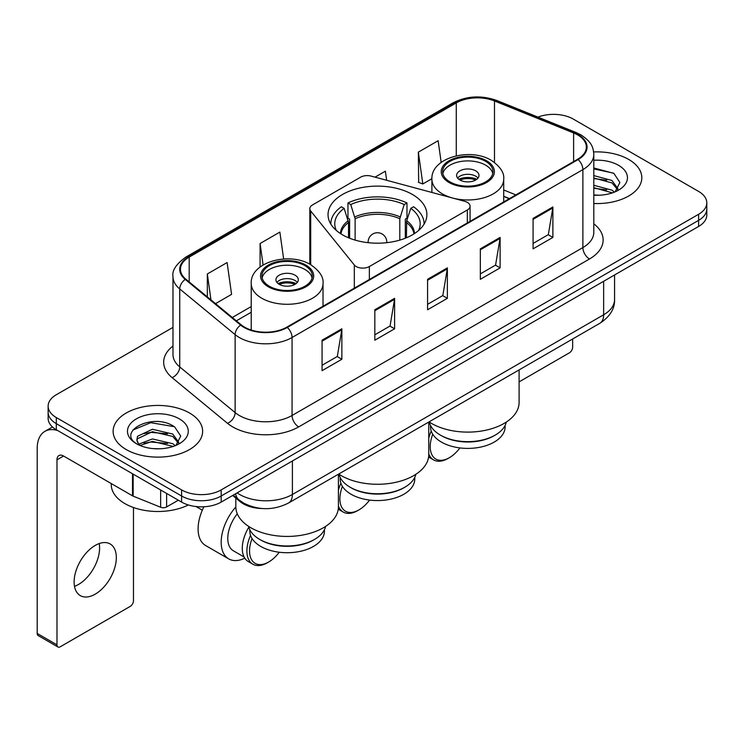 <?xml version="1.0" encoding="UTF-8"?>
<svg xmlns="http://www.w3.org/2000/svg" width="744" height="744" viewBox="0 0 744 744"><rect width="100%" height="100%" fill="white"/><g stroke="black" fill="none" stroke-linecap="round" stroke-linejoin="round"><path stroke-width="1.12" d="M467.334 202.359A9.328 5.385 0 0 0 464.684 201.289L371.135 176.105A9.328 5.385 0 0 0 360.608 177.174L312.554 204.916A9.328 5.385 0 0 0 309.82 208.72A9.328 5.385 0 0 0 310.694 210.998L354.321 265.004A9.328 5.385 0 0 0 369.368 266.538L467.334 209.975A9.328 5.385 0 0 0 470.069 206.162A9.328 5.385 0 0 0 467.334 202.359M412.418 194.472A49.43 28.532 0 0 0 358.552 188.288A49.43 28.532 0 0 0 328.039 214.653A49.43 28.532 0 0 0 342.519 234.825A49.43 28.532 0 0 0 396.375 241.019A49.43 28.532 0 0 0 426.889 214.653A49.43 28.532 0 0 0 412.418 194.472M509.268 198.704L503.707 196.453M262.158 508.524A27.974 16.154 180 0 1 240.145 501.642L232.658 495.467M172.989 327.379L56.321 394.729A27.974 16.154 0 0 0 48.128 406.15L48.128 418.333A27.974 16.154 0 0 0 56.321 429.753L181.61 502.098A27.974 16.154 0 0 0 221.182 502.098L698.607 226.455A27.974 16.154 0 0 0 706.8 215.035L706.8 208.943A27.974 16.154 0 0 1 698.607 220.363A27.974 16.154 0 0 0 706.8 208.943L706.8 202.852A27.974 16.154 0 0 0 698.607 191.431L573.317 119.096A27.974 16.154 0 0 0 537.94 117.106M48.128 406.15A27.974 16.154 0 0 0 56.321 417.57L181.61 489.915A27.974 16.154 0 0 0 221.182 489.915L221.182 496.006L698.607 220.363L221.182 496.006A27.974 16.154 0 0 1 181.61 496.006A27.974 16.154 0 0 0 221.182 496.006L221.182 502.098M56.321 417.57L56.321 423.662L181.61 496.006L56.321 423.662A27.974 16.154 0 0 1 48.128 412.241A27.974 16.154 0 0 0 56.321 423.662L56.321 429.753M628.708 159.448A44.761 25.845 0 0 0 593.647 151.953A44.761 25.845 0 0 1 628.708 159.448A44.761 25.845 0 0 1 641.821 177.723A44.761 25.845 0 0 0 628.708 159.448M189.525 413.004A44.761 25.845 0 0 0 140.746 407.405A44.761 25.845 0 0 0 113.116 431.278A44.761 25.845 0 0 0 126.22 449.553A44.761 25.845 0 0 0 175.007 455.161A44.761 25.845 0 0 0 202.638 431.278A44.761 25.845 0 0 0 189.525 413.004A44.761 25.845 0 0 0 140.746 407.405A44.761 25.845 0 0 0 113.116 431.278A44.761 25.845 0 0 0 126.22 449.553A44.761 25.845 0 0 0 175.007 455.161A44.761 25.845 0 0 0 202.638 431.278A44.761 25.845 0 0 0 189.525 413.004M577.604 134.887A29.844 17.233 180 0 1 586.337 147.07A29.844 17.233 180 0 1 577.604 159.253L286.793 327.155A29.844 17.233 180 0 1 241.242 324.849L185.842 279.167A29.844 17.233 180 0 1 180.448 269.291A29.844 17.233 180 0 1 189.19 257.108L456.277 102.905A29.844 17.233 180 0 1 494.49 100.97L573.615 132.962A29.844 17.233 180 0 1 577.604 134.887M578.125 134.59A30.588 17.661 0 0 0 574.043 132.609L494.918 100.626A30.588 17.661 0 0 0 455.747 102.598L188.66 256.801A30.588 17.661 0 0 0 185.237 279.418L240.638 325.1A30.588 17.661 0 0 0 287.324 327.453L578.125 159.56A30.588 17.661 0 0 0 578.125 134.59M322.068 340.213L322.068 370.67L341.859 359.25L341.859 328.792L322.068 340.213M322.068 365.267L337.311 356.469L341.775 329.806A7.459 4.306 -120 0 0 341.859 328.792M337.172 356.543L341.859 359.25M374.827 309.755L374.827 340.213L394.608 328.792L394.608 298.335L374.827 309.755M374.827 334.809L390.061 326.012L394.534 299.348A7.459 4.306 -120 0 0 394.608 298.335M389.93 326.086L394.608 328.792M533.085 218.383L533.085 248.84L552.876 237.42L552.876 206.962L533.085 218.383M533.085 243.437L548.328 234.639L552.792 207.976A7.459 4.306 -120 0 0 552.876 206.962M548.189 234.713L552.876 237.42M480.336 248.84L480.336 279.298L500.117 267.877L500.117 237.42L480.336 248.84M480.336 273.894L495.569 265.097L500.042 238.433A7.459 4.306 -120 0 0 500.117 237.42M495.439 265.171L500.117 267.877M427.577 279.298L427.577 309.755L447.367 298.335L447.367 267.877L427.577 279.298M427.577 304.352L442.82 295.554L447.284 268.891A7.459 4.306 -120 0 0 447.367 267.877M442.68 295.628L447.367 298.335M593.805 203.503A44.761 25.845 0 0 0 641.821 177.723A44.761 25.845 0 0 1 593.805 203.503M221.182 489.915L698.607 214.272A27.974 16.154 0 0 0 706.8 202.852M215.518 303.645L231.579 294.373L227.115 262.548L207.334 273.969L207.334 296.893M386.657 180.281L385.373 171.176L375.023 177.146M441.173 162.406L438.132 140.718L418.351 152.139L418.667 182.41M283.65 258.996L279.865 232.091L260.084 243.511L260.084 267.031M418.351 152.139L422.815 183.963L431.911 178.709M422.815 183.963L418.351 182.289M260.084 243.511L263.097 264.966M207.334 273.969L210.971 299.888M593.805 194.947L599.032 195.235M593.805 185.275L611.959 190.157L614.423 192.129M593.805 187.693L612.396 192.873M593.805 175.603L611.959 180.485L618.013 188.846M593.805 178.021L611.959 182.903L617.529 189.478M593.805 195.17A30.402 17.549 0 0 0 618.552 190.129A30.402 17.549 0 0 0 618.552 165.308A30.402 17.549 0 0 0 593.805 160.267M615.139 191.831L619.901 182.475L613.884 173.399L593.805 167.967M593.805 168.907L613.465 173.129M593.805 178.569L606.741 180.234M593.805 188.241L606.741 189.906M519.098 381.877L569.355 352.851A4.659 2.688 120 0 0 572.657 347.141L572.657 338.985M404.829 487.208L403.843 487.785A37.302 21.539 0 0 1 351.084 487.785L350.099 487.208A38.697 22.348 0 0 0 404.829 487.208A38.697 22.348 0 0 0 415.84 474.309M340.166 477.36L340.166 479.024A37.302 21.539 0 0 0 351.084 494.258A37.302 21.539 0 0 0 391.744 498.917A37.302 21.539 0 0 0 414.771 479.024L414.771 477.36M348.527 237.782L348.527 222.512L344.147 208.357A42.715 24.664 0 0 0 336.372 230.501M349.615 238.229L349.615 219.127L347.959 218.169L347.959 202.945A46.63 26.924 0 0 1 406.977 202.945L404.187 204.554A42.715 24.664 0 0 0 350.74 204.554L355.121 218.708L355.121 240.107M399.807 240.107L399.807 218.708L404.187 204.554M338.706 474.049A51.29 29.611 0 0 0 341.198 475.602A51.29 29.611 0 0 0 397.091 482.019A51.29 29.611 0 0 0 428.758 454.658L428.758 422.062M406.977 202.945L406.977 218.169L405.313 219.127L405.313 238.229M344.147 208.357L341.366 206.748A46.63 26.924 0 0 0 330.838 223.786A46.63 26.924 0 0 0 330.838 224.121L330.838 223.786M350.74 204.554L347.959 202.945M424.089 223.786L424.089 224.111A46.63 26.924 0 0 0 424.089 223.786A46.63 26.924 0 0 0 413.571 206.748L410.781 208.357L406.708 220.726L406.401 237.782M418.565 230.501A42.715 24.664 0 0 0 410.781 208.357M339.087 474.309A38.697 22.348 0 0 0 350.099 487.208L351.084 487.785M342.407 486.381A27.044 15.615 120 0 0 339.878 498.824A27.044 15.615 120 0 0 358.999 509.863A27.044 15.615 120 0 0 369.573 500.07M338.418 506.032A28.914 16.694 120 0 0 343.226 512.058A28.914 16.694 120 0 0 357.678 510.626L358.999 509.863M338.25 509.175A28.914 16.694 120 0 0 338.613 509.389L343.226 512.058M340.892 483.256A28.914 16.694 120 0 0 338.418 490.259M339.245 474.932A28.914 16.694 120 0 0 338.418 476.355M485.609 161.355A25.175 14.536 0 0 0 458.174 158.202A25.175 14.536 0 0 0 442.624 171.632A25.175 14.536 0 0 0 449.999 181.908A25.175 14.536 0 0 0 477.443 185.061A25.175 14.536 0 0 0 492.984 171.632A25.175 14.536 0 0 0 485.609 161.355M492.77 173.538A25.175 14.536 0 0 0 485.609 165.159A25.175 14.536 0 0 0 459.718 161.671A25.175 14.536 0 0 0 442.847 173.538M506.292 422.081A38.8 22.394 180 0 1 495.234 435.091L494.183 435.696A37.302 21.539 180 0 1 441.425 435.696L440.374 435.091A38.8 22.394 180 0 1 429.325 422.081M505.111 425.401L505.111 426.87A37.302 21.539 180 0 1 482.084 446.763A37.302 21.539 180 0 1 441.425 442.094A37.302 21.539 180 0 1 430.506 426.87L430.506 425.401M495.234 435.091A38.8 22.394 180 0 1 440.374 435.091L441.425 435.696M429.046 421.894A51.29 29.611 0 0 0 431.539 423.438A51.29 29.611 0 0 0 487.432 429.855A51.29 29.611 0 0 0 519.098 402.504L519.098 369.908M475.723 170.869A11.188 6.464 0 0 0 463.521 169.465A11.188 6.464 0 0 0 456.611 175.435A11.188 6.464 0 0 0 459.894 180.002A11.188 6.464 0 0 0 472.087 181.406A11.188 6.464 0 0 0 478.996 175.435A11.188 6.464 0 0 0 475.723 170.869M478.001 178.104A11.188 6.464 0 0 0 475.723 176.198A11.188 6.464 0 0 0 457.616 178.104M458.769 179.248A14.917 8.612 180 0 1 476.188 178.969L476.188 179.713M459.987 180.057A13.057 7.542 180 0 1 474.849 179.75L476.188 178.969M474.626 180.56L474.849 179.75M432.748 434.226A27.044 15.615 120 0 0 430.218 446.66A27.044 15.615 120 0 0 449.339 457.709A27.044 15.615 120 0 0 459.913 447.916M428.758 453.877A28.914 16.694 120 0 0 433.566 459.894A28.914 16.694 120 0 0 448.028 458.462L449.339 457.709M428.591 457.011A28.914 16.694 120 0 0 428.953 457.235L433.566 459.894M431.232 431.102A28.914 16.694 120 0 0 428.758 438.095M429.521 422.88A28.914 16.694 120 0 0 428.758 424.192M304.928 265.664A25.175 14.536 0 0 0 277.484 262.52A25.175 14.536 0 0 0 261.944 275.95A25.175 14.536 0 0 0 269.319 286.226A25.175 14.536 0 0 0 296.763 289.379A25.175 14.536 0 0 0 312.303 275.95A25.175 14.536 0 0 0 304.928 265.664M312.089 277.847A25.175 14.536 0 0 0 304.928 269.477A25.175 14.536 0 0 0 279.037 265.989A25.175 14.536 0 0 0 262.158 277.847M325.612 526.389A38.8 22.394 180 0 1 314.554 539.409L313.503 540.014A37.302 21.539 180 0 1 260.744 540.014L259.693 539.409A38.8 22.394 180 0 1 248.636 526.389M324.421 529.719L324.421 531.179A37.302 21.539 180 0 1 301.394 551.081A37.302 21.539 180 0 1 260.744 546.412A37.302 21.539 180 0 1 249.817 531.179L249.817 529.719M314.554 539.409A38.8 22.394 180 0 1 259.693 539.409L260.744 540.014M235.829 498.089L235.829 506.813A51.29 29.611 0 0 0 250.858 527.756A51.29 29.611 0 0 0 306.751 534.173A51.29 29.611 0 0 0 338.418 506.813L338.418 474.216M295.033 275.187A11.188 6.464 0 0 0 282.841 273.783A11.188 6.464 0 0 0 275.931 279.753A11.188 6.464 0 0 0 279.214 284.32A11.188 6.464 0 0 0 291.406 285.724A11.188 6.464 0 0 0 298.316 279.753A11.188 6.464 0 0 0 295.033 275.187M297.321 282.422A11.188 6.464 0 0 0 295.033 280.516A11.188 6.464 0 0 0 276.926 282.422M278.079 283.557A14.917 8.612 180 0 1 295.507 283.287L295.507 284.031M279.307 284.375A13.057 7.542 180 0 1 294.159 284.069L295.507 283.287M293.945 284.878L294.159 284.069M203.903 506.757A36.372 20.999 120 0 0 198.099 528.9A36.372 20.999 120 0 0 205.632 545.547L228.715 558.874A36.372 20.999 -60 0 1 221.182 542.227A36.372 20.999 -60 0 1 235.829 506.962M244.785 558.195A36.372 20.999 -60 0 1 228.715 558.874M252.067 538.544A27.044 15.615 120 0 0 249.538 550.979A27.044 15.615 120 0 0 268.658 562.018A27.044 15.615 120 0 0 279.233 552.234M250.551 535.41A28.914 16.694 120 0 0 246.896 550.979A28.914 16.694 120 0 0 252.886 564.212A28.914 16.694 120 0 0 267.338 562.78L268.658 562.018M244.097 556.986L233.374 550.802A27.044 15.615 -60 0 1 227.776 538.414A27.044 15.615 -60 0 1 237.29 513.825M248.84 527.198A28.914 16.694 120 0 0 242.284 548.319A28.914 16.694 120 0 0 248.273 561.553L252.886 564.212M99.212 543.557A29.844 17.233 -60 0 1 78.492 584.486A29.844 17.233 -60 0 1 74.512 586.356M95.232 594.149A29.844 17.233 120 0 0 114.725 567.858A29.844 17.233 120 0 0 110.149 543.948A29.844 17.233 120 0 0 95.232 545.417A29.844 17.233 120 0 0 75.73 571.718A29.844 17.233 120 0 0 80.305 595.628A29.844 17.233 120 0 0 95.232 594.149M166.61 493.43L166.61 506.952L178.318 500.191M57.716 430.562A37.302 21.539 -120 0 0 44.928 431.334A37.302 21.539 -120 0 0 37.2 448.409L37.2 633.442L56.981 644.862L56.981 459.839A9.328 5.385 60 0 1 58.916 455.57A9.328 5.385 60 0 1 63.575 456.026L132.525 495.839L132.525 473.751M56.981 644.862A4.659 2.688 120 0 0 57.948 647.001L38.167 635.581A4.659 2.688 -60 0 1 37.2 633.442M57.948 647.001A4.659 2.688 120 0 0 60.283 646.769L130.181 606.416A4.659 2.688 120 0 0 133.474 600.706L133.474 507.52M166.61 506.952A4.659 2.688 180 0 1 160.639 507.25L133.148 496.136A4.659 2.688 180 0 1 132.525 495.839M111.247 483.554L111.247 484.586A46.63 26.924 0 0 0 124.908 503.614A46.63 26.924 0 0 0 188.344 504.962M152.818 448.586L159.848 448.799M138.849 444.131L152.418 438.951L172.775 443.712L175.24 445.684M140.095 445.433L152.418 441.369L173.222 446.437M139.063 445.07L136.877 439.964A21.074 12.164 0 0 0 140.281 445.591M136.877 439.964L137.519 436.272L152.418 429.279L172.775 434.04L178.83 442.401M136.933 440.262L137.519 438.69L152.418 431.697L172.775 436.458L178.355 443.033M175.965 445.386L180.727 436.04L174.701 426.963C153.376 411.627 115.469 431.827 137.352 444.214L137.463 444.289M179.369 418.872A30.402 17.549 0 0 0 136.375 418.872A30.402 17.549 0 0 0 136.375 443.694A30.402 17.549 0 0 0 179.369 443.694A30.402 17.549 0 0 0 179.369 418.872M132.906 430.004L150.762 422.685L174.291 426.684M144.057 433.566L150.762 432.357L167.558 433.789M144.057 443.238L150.762 442.02L167.558 443.461M240.145 500.814L240.145 501.642M310.694 210.998L310.694 264.706M354.321 265.004L354.321 288.17M369.368 266.538L369.368 279.484M467.334 209.975L467.334 222.921M237.141 492.881A37.302 21.539 0 0 0 239.642 494.481A37.302 21.539 0 0 0 292.401 494.481L603.644 314.777A37.302 21.539 0 0 0 614.572 299.553C614.851 308.807 609.913 316.73 599.785 323.324L288.533 503.018A18.656 10.769 60 0 0 292.401 494.481L292.401 460.973M603.644 281.279L603.644 314.777A18.656 10.769 60 0 1 599.785 323.324M235.625 493.756A18.656 12.471 129.5 0 0 238.88 499.819L233.216 495.151M698.607 226.455L698.607 214.272M181.61 502.098L181.61 489.915M593.805 223.814A46.63 26.924 180 0 1 589.471 259.005L298.66 426.898A9.328 5.385 60 0 1 292.067 415.478L582.878 247.585A37.302 21.539 0 0 0 593.805 232.351L593.805 154.38A37.302 21.539 180 0 1 582.878 169.613A9.328 5.385 -120 0 0 578.125 159.56M298.66 426.898A46.63 26.924 180 0 1 232.723 426.898A46.63 26.924 180 0 1 227.497 423.308L172.097 377.627A46.63 26.924 180 0 1 172.989 346.034M239.317 415.478A37.302 21.539 0 0 0 292.067 415.478L292.067 337.506A37.302 21.539 180 0 1 235.132 334.633L179.732 288.951A37.302 21.539 180 0 1 172.989 276.601L172.989 354.572A37.302 21.539 0 0 0 179.732 366.922L235.132 412.604A37.302 21.539 0 0 0 239.317 415.478M593.805 154.38C593.201 147.972 592.605 142.643 580.943 134.887L576.042 132.506A9.328 4.371 112 0 0 574.043 132.609M576.042 132.506L496.918 100.524C481.47 95.055 466.814 95.846 452.929 102.895A9.328 5.385 60 0 1 455.747 102.598M188.66 256.801A9.328 5.385 -120 0 0 185.842 257.099C176.161 264.064 171.883 270.556 172.989 276.601M185.237 279.418A9.328 6.24 129.5 0 0 179.732 288.951L179.732 366.922A9.328 6.24 -50.5 0 1 172.097 377.627M496.918 100.524A9.328 4.371 112 0 0 494.918 100.626M240.638 325.1A9.328 6.24 129.5 0 0 235.132 334.633L235.132 412.604A9.328 6.24 -50.5 0 1 227.497 423.308M287.324 327.453A9.328 5.385 60 0 1 292.067 337.506L582.878 169.613L582.878 247.585A9.328 5.385 60 0 0 589.471 259.005M189.19 257.108L189.19 281.93M573.615 132.962L573.615 161.56M494.49 100.97L494.49 162.443M515.871 194.9L503.707 189.98M456.277 102.905L456.277 155.812M251.221 306.575L232.314 317.493M427.577 280.265L447.284 268.891M480.336 249.807L500.042 238.433M533.085 219.35L552.792 207.976M374.827 310.722L394.534 299.348M322.068 341.18L341.775 329.806M348.527 222.512A36.558 21.102 0 0 0 341.003 233.914M399.807 218.708A36.558 21.102 0 0 0 355.121 218.708M348.22 220.726A36.995 21.362 0 0 0 340.473 233.579M400.114 216.913A36.995 21.362 0 0 0 354.814 216.913M414.454 233.579A36.995 21.362 0 0 0 406.708 220.726M413.934 233.914A36.558 21.102 0 0 0 406.401 222.512M368.196 242.684A9.328 5.385 180 0 1 368.141 242.06L368.141 242.674M386.787 242.674L386.787 242.06A9.328 5.385 180 0 1 386.731 242.684M449.013 182.485A26.579 15.345 0 0 0 486.604 182.485A26.579 15.345 0 0 0 486.604 160.778A26.579 15.345 0 0 0 449.013 160.778A26.579 15.345 0 0 0 449.013 182.485M503.707 201.912L503.707 179.248A35.907 20.73 180 0 1 481.545 198.397A35.907 20.73 180 0 1 442.42 193.905A35.907 20.73 180 0 1 431.901 179.248L431.901 192.464M268.333 286.793A26.579 15.345 0 0 0 305.914 286.793A26.579 15.345 0 0 0 305.914 265.097A26.579 15.345 0 0 0 268.333 265.097A26.579 15.345 0 0 0 268.333 286.793M323.026 306.23L323.026 283.557A35.907 20.73 180 0 1 300.864 302.715A35.907 20.73 180 0 1 261.739 298.214A35.907 20.73 180 0 1 251.221 283.557L251.221 330.038M56.981 459.839L63.575 456.026M133.148 474.114L133.148 496.136M160.639 507.25L160.639 489.98M309.82 208.72L309.82 264.213M470.069 206.162L470.069 221.34M288.533 503.018C273.522 510.561 258.512 510.561 243.511 503.018L238.88 499.819M614.572 299.553L614.572 274.973M452.929 102.895L185.842 257.099M251.221 312.257L236.369 320.831M509.473 198.592L503.707 196.258M386.787 242.06A9.328 9.328 0 0 0 372.8 233.988A9.328 9.328 0 0 0 368.141 242.06M503.707 179.248C504.497 172.924 500.349 166.619 491.263 160.313C470.096 147.219 430.655 157.728 431.901 179.248M323.026 283.557C323.817 277.242 319.669 270.928 310.583 264.632C289.416 251.537 249.975 262.046 251.221 283.557M202.312 510.179L195.979 506.515M44.928 431.334L52.471 426.982"/></g></svg>
